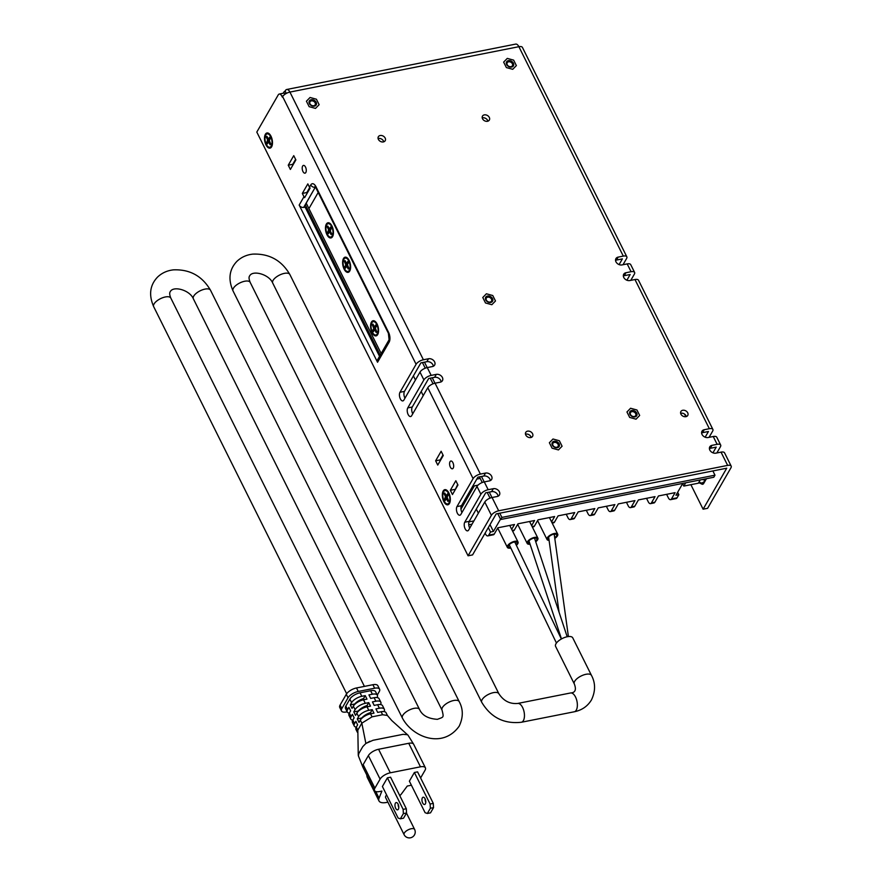 <?xml version="1.0" encoding="UTF-8"?>
<svg xmlns="http://www.w3.org/2000/svg" width="882" height="882" viewBox="0 0 882 882"><rect width="100%" height="100%" fill="white"/><g stroke="black" fill="none" stroke-linecap="round" stroke-linejoin="round"><path stroke-width="1.32" d="M316.164 102.279A3.958 3.01 -150.1 0 1 316.208 104.925A3.958 3.01 -150.1 0 1 312.834 106.138A3.958 3.01 -150.1 0 1 309.395 103.624A3.958 3.01 -150.1 0 1 309.35 100.978A3.958 3.01 -150.1 0 1 312.735 99.754A3.958 3.01 -150.1 0 1 316.164 102.279M686.295 416.58A3.958 3.01 29.9 0 0 686.009 415.764A3.958 3.01 29.9 0 0 680.639 413.327M687.706 412.809A3.958 3.01 -150.1 0 1 687.751 415.455A3.958 3.01 -150.1 0 1 684.366 416.668A3.958 3.01 -150.1 0 1 680.937 414.154A3.958 3.01 -150.1 0 1 680.893 411.508A3.958 3.01 -150.1 0 1 684.267 410.284A3.958 3.01 -150.1 0 1 687.706 412.809M559.111 443.8A3.958 3.01 -150.1 0 1 559.155 446.446A3.958 3.01 -150.1 0 1 555.77 447.67A3.958 3.01 -150.1 0 1 552.341 445.145A3.958 3.01 -150.1 0 1 552.297 442.499A3.958 3.01 -150.1 0 1 555.671 441.276A3.958 3.01 -150.1 0 1 559.111 443.8M492.52 298.579A3.958 3.01 -150.1 0 1 492.553 301.225A3.958 3.01 -150.1 0 1 489.179 302.438A3.958 3.01 -150.1 0 1 485.739 299.913A3.958 3.01 -150.1 0 1 485.706 297.267A3.958 3.01 -150.1 0 1 489.08 296.054A3.958 3.01 -150.1 0 1 492.52 298.579M513.39 63.184A3.958 3.01 -150.1 0 1 513.434 65.83A3.958 3.01 -150.1 0 1 510.05 67.054A3.958 3.01 -150.1 0 1 506.621 64.529A3.958 3.01 -150.1 0 1 506.577 61.883A3.958 3.01 -150.1 0 1 509.95 60.66A3.958 3.01 -150.1 0 1 513.39 63.184M487.889 121.187A3.958 3.01 29.9 0 0 487.592 120.36A3.958 3.01 29.9 0 0 482.233 117.923M489.301 117.405A3.958 3.01 -150.1 0 1 489.345 120.051A3.958 3.01 -150.1 0 1 485.96 121.275A3.958 3.01 -150.1 0 1 482.52 118.75A3.958 3.01 -150.1 0 1 482.487 116.104A3.958 3.01 -150.1 0 1 485.861 114.892A3.958 3.01 -150.1 0 1 489.301 117.405M531.151 437.461A3.958 3.01 29.9 0 0 530.854 436.634A3.958 3.01 29.9 0 0 525.496 434.209M532.552 433.69A3.958 3.01 -150.1 0 1 532.596 436.336A3.958 3.01 -150.1 0 1 529.222 437.549A3.958 3.01 -150.1 0 1 525.782 435.024A3.958 3.01 -150.1 0 1 525.738 432.378A3.958 3.01 -150.1 0 1 529.123 431.166A3.958 3.01 -150.1 0 1 532.552 433.69M383.747 141.826A3.958 3.01 29.9 0 0 383.461 140.999A3.958 3.01 29.9 0 0 378.091 138.573M385.158 138.055A3.958 3.01 -150.1 0 1 385.202 140.701A3.958 3.01 -150.1 0 1 381.818 141.914A3.958 3.01 -150.1 0 1 378.389 139.389A3.958 3.01 -150.1 0 1 378.345 136.743A3.958 3.01 -150.1 0 1 381.719 135.53A3.958 3.01 -150.1 0 1 385.158 138.055M636.694 413.041A3.958 3.01 -150.1 0 1 636.738 415.687A3.958 3.01 -150.1 0 1 633.364 416.91A3.958 3.01 -150.1 0 1 629.924 414.386A3.958 3.01 -150.1 0 1 629.88 411.74A3.958 3.01 -150.1 0 1 633.254 410.516A3.958 3.01 -150.1 0 1 636.694 413.041M721.035 452.135L727.65 465.398A6.185 2.635 -26.5 0 1 731.178 466.115L724.563 452.852A6.185 2.635 153.5 0 0 721.035 452.135L715.897 453.15A4.818 3.671 -150.1 0 1 710.771 451.386A4.818 3.671 -150.1 0 1 709.778 446.843A4.818 3.671 -150.1 0 1 712.006 445.344L717.132 444.33A6.185 2.635 -26.5 0 1 720.671 445.035L716.779 437.229A6.185 2.635 153.5 0 0 713.24 436.513L708.114 437.527A4.818 3.671 -150.1 0 1 702.987 435.763A4.818 3.671 -150.1 0 1 701.984 431.221A4.818 3.671 -150.1 0 1 704.222 429.721L709.348 428.707A6.185 2.635 -26.5 0 1 712.888 429.424L638.502 280.233A6.185 2.635 153.5 0 0 634.974 279.528L629.836 280.542A4.818 3.671 -150.1 0 1 624.71 278.767A4.818 3.671 -150.1 0 1 623.717 274.225A4.818 3.671 -150.1 0 1 625.944 272.736L631.082 271.711A6.185 2.635 -26.5 0 1 634.61 272.428A6.185 2.635 -26.5 0 1 634.367 274.137L630.784 280.355M626.882 280.211L630.167 274.511L624.247 275.68A4.818 3.671 29.9 0 0 623.342 275.978M634.61 272.428L630.718 264.622A6.185 2.635 153.5 0 0 627.179 263.905L622.053 264.92A4.818 3.671 -150.1 0 1 616.926 263.156A4.818 3.671 -150.1 0 1 615.923 258.613A4.818 3.671 -150.1 0 1 618.161 257.114L623.287 256.1A6.185 2.635 -26.5 0 1 626.826 256.805A6.185 2.635 -26.5 0 1 626.584 258.525L623.001 264.732M619.098 264.6L622.383 258.889L616.463 260.069A4.818 3.671 29.9 0 0 615.559 260.366M705.159 437.207L708.444 431.496L702.513 432.676A4.818 3.671 29.9 0 0 701.609 432.974M428.52 358.753A4.818 3.671 -150.1 0 1 433.646 360.517A4.818 3.671 -150.1 0 1 434.65 365.06A4.818 3.671 -150.1 0 1 432.412 366.559L427.285 367.585A6.185 2.635 153.5 0 0 419.986 372.105L403.868 400.086A4.818 2.359 78.8 0 1 402.853 400.913A4.818 2.359 78.8 0 1 399.921 397.826A4.818 2.359 78.8 0 1 399.976 392.281L416.095 364.288A6.185 2.635 -26.5 0 1 423.393 359.768L428.52 358.753L426.822 361.708L420.89 362.877L404.474 391.387A4.818 2.359 -101.2 0 0 404.959 398.201M433.316 366.262A4.818 3.671 29.9 0 0 426.822 361.708M485.519 473.072A4.818 3.671 -150.1 0 1 490.646 474.847A4.818 3.671 -150.1 0 1 491.649 479.389A4.818 3.671 -150.1 0 1 489.411 480.888L484.284 481.903A6.185 2.635 153.5 0 0 476.986 486.423L460.867 514.415A4.818 2.359 78.8 0 1 459.853 515.231A4.818 2.359 78.8 0 1 456.92 512.144A4.818 2.359 78.8 0 1 456.975 506.599L473.094 478.617A6.185 2.635 -26.5 0 1 480.392 474.086L485.519 473.072L483.821 476.026L477.89 477.195L461.462 505.706A4.818 2.359 -101.2 0 0 461.959 512.519M490.315 480.591A4.818 3.671 29.9 0 0 483.821 476.026M493.303 488.694A4.818 3.671 -150.1 0 1 498.429 490.458A4.818 3.671 -150.1 0 1 499.433 495A4.818 3.671 -150.1 0 1 497.194 496.5L492.068 497.514A6.185 2.635 153.5 0 0 484.78 502.045L468.651 530.027A4.818 2.359 78.8 0 1 467.647 530.854A4.818 2.359 78.8 0 1 464.704 527.756A4.818 2.359 78.8 0 1 464.759 522.221L480.888 494.229A6.185 2.635 -26.5 0 1 488.176 489.708L493.303 488.694L491.605 491.649L485.684 492.817L469.257 521.328A4.818 2.359 -101.2 0 0 469.742 528.142M498.098 496.202A4.818 3.671 29.9 0 0 491.605 491.649M436.303 374.376A4.818 3.671 -150.1 0 1 441.441 376.14A4.818 3.671 -150.1 0 1 442.433 380.682A4.818 3.671 -150.1 0 1 440.206 382.182L435.069 383.196A6.185 2.635 153.5 0 0 427.781 387.716L411.651 415.709A4.818 2.359 78.8 0 1 410.648 416.536A4.818 2.359 78.8 0 1 407.705 413.438A4.818 2.359 78.8 0 1 407.76 407.903L423.889 379.91A6.185 2.635 -26.5 0 1 431.177 375.39L436.303 374.376L434.606 377.32L428.685 378.499L412.258 407.01A4.818 2.359 -101.2 0 0 412.743 413.812M441.11 381.884A4.818 3.671 29.9 0 0 434.606 377.32M712.943 452.83L716.228 447.119L710.308 448.299A4.818 3.671 29.9 0 0 709.404 448.585M484.78 502.045L491.395 515.308A6.185 2.635 -26.5 0 1 498.683 510.788L492.068 497.514M727.65 465.398L498.683 510.788M626.826 256.805L522.42 47.407A6.185 2.635 153.5 0 0 518.881 46.691A6.185 3.021 -101.2 0 0 515.683 44.1L286.716 89.49A6.185 3.021 78.8 0 1 289.924 92.081A6.185 2.635 153.5 0 0 282.626 96.601L282.328 97.119L281.832 96.116L283.166 95.851M731.178 466.115A6.185 2.635 -26.5 0 1 730.935 467.824L707.607 508.319L703.108 509.201L690.882 484.681M720.671 445.035A6.185 2.635 -26.5 0 1 720.429 446.744L716.846 452.962M349.735 271.028A7.729 3.782 78.8 0 1 349.735 271.039A7.729 3.782 78.8 0 1 344.112 269.109A7.729 3.782 78.8 0 1 343.495 258.514A7.729 3.782 78.8 0 1 347.111 257.798A7.729 3.782 78.8 0 1 350.319 264.038A7.729 3.782 78.8 0 1 349.735 271.028M377.694 334.576A7.729 3.782 78.8 0 1 377.683 334.587A7.729 3.782 78.8 0 1 372.072 332.657A7.729 3.782 78.8 0 1 371.454 322.062A7.729 3.782 78.8 0 1 375.059 321.346A7.729 3.782 78.8 0 1 378.279 327.586A7.729 3.782 78.8 0 1 377.694 334.576M332.58 236.619L332.58 236.619A7.729 3.782 78.8 0 1 326.957 234.7A7.729 3.782 78.8 0 1 326.34 224.105A7.729 3.782 78.8 0 1 329.956 223.378A7.729 3.782 78.8 0 1 333.164 229.618A7.729 3.782 78.8 0 1 332.58 236.619M449.456 503.501A7.729 3.782 78.8 0 1 449.445 503.501A7.729 3.782 78.8 0 1 443.833 501.571A7.729 3.782 78.8 0 1 443.216 490.976A7.729 3.782 78.8 0 1 446.821 490.26A7.729 3.782 78.8 0 1 450.041 496.5A7.729 3.782 78.8 0 1 449.456 503.501M271.612 146.809A7.729 3.782 78.8 0 1 271.612 146.82A7.729 3.782 78.8 0 1 265.989 144.891A7.729 3.782 78.8 0 1 265.372 134.296A7.729 3.782 78.8 0 1 268.988 133.579A7.729 3.782 78.8 0 1 272.196 139.819A7.729 3.782 78.8 0 1 271.612 146.809M435.631 460.812L441.132 451.264L443.26 455.52L437.759 465.068L435.631 460.812L440.129 459.919L440.405 460.47M442.985 454.969L440.129 459.919M302.328 193.434L307.829 183.886L309.472 187.182A3.583 2.734 29.9 0 0 310.122 188.109L304.61 197.656A3.583 2.734 -150.1 0 1 303.97 196.741L302.328 193.434L306.826 192.541L307.168 193.235M310.023 188.009L307.09 193.092M309.692 187.568L306.826 192.541M455.84 480.745L457.956 485.001L452.455 494.548L450.338 490.293L455.84 480.745M457.681 484.45L455.101 489.951M450.338 490.293L454.825 489.4M288.249 165.199L293.75 155.651L295.878 159.907L290.376 169.454L288.249 165.199L292.747 164.317L293.022 164.857M295.602 159.355L292.747 164.317M491.395 515.308L468.066 555.792L256.805 132.079L278.238 94.892A4.95 2.414 78.8 0 1 279.274 94.043A4.95 2.414 78.8 0 1 281.832 96.116M377.54 362.259L389.127 342.161A3.583 2.734 -150.1 0 1 389.083 339.757L377.507 359.867A3.583 2.734 -150.1 0 0 377.54 362.259L299.174 205.076A3.583 2.734 -150.1 0 0 303.684 207.369L303.794 207.347A3.583 2.734 29.9 0 1 305.26 207.369L379.536 356.339M302.956 171.505A3.958 1.929 78.8 0 1 303.474 165.408A3.958 1.929 78.8 0 1 306.131 168.914A3.958 1.929 78.8 0 1 305.007 173.17A3.958 1.929 78.8 0 1 302.956 171.505M450.349 467.118A3.958 1.929 78.8 0 1 450.856 461.021A3.958 1.929 78.8 0 1 453.524 464.516A3.958 1.929 78.8 0 1 452.389 468.783A3.958 1.929 78.8 0 1 450.349 467.118M703.108 509.201L726.735 468.199L496.191 513.897L472.565 554.91L468.066 555.792M285.459 93.922A4.95 2.414 -101.2 0 0 283.761 93.15L279.274 94.043M712.888 429.424A6.185 2.635 -26.5 0 1 712.645 431.133L709.062 437.34M706.118 479.246L703.704 483.435A4.818 2.359 78.8 0 1 702.689 484.262A4.818 2.359 78.8 0 1 701.157 483.634M704.52 480.988A4.818 2.359 -101.2 0 0 704.795 481.55M283.199 93.26L283.772 92.268A2.47 1.058 153.5 0 1 285.129 91.066L285.426 90.548A6.185 3.021 78.8 0 1 286.716 89.49M519.443 46.603A4.95 2.414 -101.2 0 0 518.814 46.559M285.129 91.066L286.297 93.426M306.418 101.21L310.056 97.483L316.418 99.225L319.141 104.693L315.502 108.409L309.141 106.667L306.418 101.21M314.257 105.906A3.649 2.778 -150.1 0 1 309.659 103.569A3.649 2.778 -150.1 0 1 311.302 99.997A3.649 2.778 -150.1 0 1 315.91 102.334A3.649 2.778 -150.1 0 1 314.257 105.906M311.357 100.89A2.988 2.282 29.9 0 0 309.979 101.827A2.988 2.282 29.9 0 0 310.596 104.638A2.988 2.282 29.9 0 0 313.772 105.741A2.988 2.282 29.9 0 0 315.161 104.815A2.988 2.282 29.9 0 0 314.543 101.992A2.988 2.282 29.9 0 0 311.357 100.89M503.644 62.115L507.282 58.388L513.644 60.13L516.367 65.599L512.729 69.314L506.367 67.572L503.644 62.115M511.472 66.812A3.649 2.778 -150.1 0 1 506.874 64.474A3.649 2.778 -150.1 0 1 508.528 60.902A3.649 2.778 -150.1 0 1 513.126 63.239A3.649 2.778 -150.1 0 1 511.472 66.812M508.583 61.806A2.988 2.282 29.9 0 0 507.194 62.732A2.988 2.282 29.9 0 0 507.812 65.555A2.988 2.282 29.9 0 0 510.998 66.646A2.988 2.282 29.9 0 0 512.387 65.72A2.988 2.282 29.9 0 0 511.769 62.898A2.988 2.282 29.9 0 0 508.583 61.806M482.774 297.51L486.401 293.783L492.762 295.525L495.486 300.983L491.847 304.709L485.497 302.967L482.774 297.51M490.601 302.206A3.649 2.778 -150.1 0 1 486.004 299.869A3.649 2.778 -150.1 0 1 487.658 296.286A3.649 2.778 -150.1 0 1 492.255 298.623A3.649 2.778 -150.1 0 1 490.601 302.206M487.713 297.19A2.988 2.282 29.9 0 0 486.324 298.127A2.988 2.282 29.9 0 0 486.941 300.938A2.988 2.282 29.9 0 0 490.127 302.041A2.988 2.282 29.9 0 0 491.506 301.115A2.988 2.282 29.9 0 0 490.888 298.292A2.988 2.282 29.9 0 0 487.713 297.19M549.365 442.731L553.003 439.004L559.364 440.746L562.088 446.215L558.449 449.93L552.088 448.188L549.365 442.731M557.192 447.428A3.649 2.778 -150.1 0 1 552.595 445.09A3.649 2.778 -150.1 0 1 554.249 441.518A3.649 2.778 -150.1 0 1 558.846 443.855A3.649 2.778 -150.1 0 1 557.192 447.428M554.304 442.422A2.988 2.282 29.9 0 0 552.915 443.348A2.988 2.282 29.9 0 0 553.532 446.171A2.988 2.282 29.9 0 0 556.718 447.262A2.988 2.282 29.9 0 0 558.097 446.336A2.988 2.282 29.9 0 0 557.479 443.514A2.988 2.282 29.9 0 0 554.304 442.422M626.948 411.971L630.586 408.256L636.947 409.998L639.671 415.455L636.032 419.182L629.671 417.44L626.948 411.971M634.786 416.668A3.649 2.778 -150.1 0 1 630.189 414.331A3.649 2.778 -150.1 0 1 631.832 410.758A3.649 2.778 -150.1 0 1 636.429 413.096A3.649 2.778 -150.1 0 1 634.786 416.668M631.887 411.662A2.988 2.282 29.9 0 0 630.498 412.589A2.988 2.282 29.9 0 0 631.126 415.411A2.988 2.282 29.9 0 0 634.301 416.502A2.988 2.282 29.9 0 0 635.69 415.576A2.988 2.282 29.9 0 0 635.073 412.765A2.988 2.282 29.9 0 0 631.887 411.662M381.167 353.506L306.208 203.158M305.271 204.778L380.23 355.126M413.393 375.897L415.444 379.999L413.404 375.886M421.188 391.509L423.228 395.621L421.188 391.509M476.82 479.069L480.205 478.397L476.82 479.069M714.982 475.178L713.781 477.261L500.689 519.498L501.891 517.414L714.982 475.178L712.877 470.944M685.832 416.701L684.52 414.077M501.891 517.414L499.785 513.181M491.98 497.536L489.278 492.112M484.196 481.914L481.484 476.489M434.98 383.218L432.279 377.783M427.197 367.596L424.485 362.171M500.689 519.498L497.746 513.589M490.039 498.132L487.239 492.509M482.245 482.509L479.444 476.886M433.04 383.802L430.24 378.191M425.245 368.191L422.445 362.568M706.702 478.661A4.145 3.153 -150.1 0 1 702.447 479.51M685.689 482.829L683.815 486.081L698.357 483.204L700.22 479.951M683.815 486.081L682.613 483.678M487.812 535.892L493.369 534.79A4.333 2.117 -101.2 0 0 494.273 534.051L488.716 535.154A4.333 2.117 78.8 0 1 487.812 535.892A4.333 2.117 78.8 0 1 485.563 534.073L485.1 533.136M494.273 534.051L497.878 527.789L514.493 524.492L511.692 529.343M476.302 509.09L478.353 513.192M552.198 523.125L553.598 522.85A4.333 2.117 -101.2 0 0 554.502 522.111L558.108 515.849L574.722 512.552L571.117 518.814A4.333 2.117 78.8 0 1 570.202 519.553L573.675 518.87A4.333 2.117 -101.2 0 0 574.579 518.131L578.184 511.869L594.799 508.572L591.194 514.834A4.333 2.117 78.8 0 1 590.279 515.573L593.751 514.89A4.333 2.117 -101.2 0 0 594.655 514.151L598.261 507.889L614.875 504.592L611.27 510.854A4.333 2.117 78.8 0 1 610.355 511.604L613.828 510.91A4.333 2.117 -101.2 0 0 614.732 510.171L618.337 503.909L634.952 500.612L631.347 506.874A4.333 2.117 78.8 0 1 630.432 507.624L633.904 506.93A4.333 2.117 -101.2 0 0 634.808 506.191L638.414 499.929L655.028 496.632L651.423 502.894A4.333 2.117 78.8 0 1 650.508 503.644L653.981 502.949A4.333 2.117 -101.2 0 0 654.885 502.211L658.49 495.949L675.105 492.652L671.5 498.914A4.333 2.117 78.8 0 1 670.585 499.664A4.333 2.117 78.8 0 1 668.347 497.845L666.605 494.339M650.508 503.644A4.333 2.117 78.8 0 1 648.27 501.825L646.528 498.319M630.432 507.624A4.333 2.117 78.8 0 1 628.193 505.805L626.452 502.299M610.355 511.604A4.333 2.117 78.8 0 1 608.117 509.785L606.375 506.279M590.279 515.573A4.333 2.117 78.8 0 1 588.04 513.765L586.298 510.259M570.202 519.553A4.333 2.117 78.8 0 1 567.964 517.745L566.222 514.239M512.519 530.997L513.445 530.81A4.333 2.117 -101.2 0 0 514.349 530.071L517.955 523.809L534.569 520.512L531.637 525.606M532.364 527.061L533.522 526.83A4.333 2.117 -101.2 0 0 534.426 526.091L538.031 519.829L554.646 516.532L551.57 521.868M682.778 483.402L675.943 495.265L678.853 494.692L677.045 497.823L671.5 498.914M500.513 519.145L493.424 531.449L490.513 532.022L488.297 527.579M488.716 535.154L490.513 532.022M670.585 499.664L676.141 498.562A4.333 2.117 -101.2 0 0 677.045 497.823M677.652 492.299L678.853 494.692M490.017 524.614L493.424 531.449M460.955 509.101L474.34 485.883L478 485.155L474.34 485.883L460.966 509.112M373.593 325.414L372.38 325.017L373.803 328.468L372.722 330.331L375.445 329.085M372.38 325.017A4.785 2.337 -101.2 0 1 372.921 324.058L374.563 326.99L375.732 324.962A4.785 2.337 -101.2 0 1 376.416 326.307L375.335 328.17L376.757 331.621A4.785 2.337 -101.2 0 1 376.217 332.58L374.574 329.648L373.406 331.676A4.785 2.337 -101.2 0 1 372.722 330.331M371.796 322.856A6.802 3.33 78.8 0 1 373.251 321.654A6.802 3.33 78.8 0 1 377.386 325.976A6.802 3.33 78.8 0 1 377.342 333.782A6.802 3.33 78.8 0 1 375.897 334.995A6.802 3.33 78.8 0 1 371.763 330.662A6.802 3.33 78.8 0 1 371.796 322.856M269.374 141.318L266.651 142.564A4.785 2.337 -101.2 0 0 267.334 143.909L268.503 141.881L270.146 144.813A4.785 2.337 -101.2 0 0 270.686 143.865L269.264 140.403L270.344 138.54A4.785 2.337 -101.2 0 0 269.66 137.195L268.613 139.124L270.168 138.838M267.522 137.647L266.309 137.25L267.676 139.896L269.815 139.455M266.309 137.25A4.785 2.337 -101.2 0 1 266.849 136.291L268.613 139.124M266.651 142.564L267.676 139.896M271.27 146.026A6.802 3.33 78.8 0 1 269.815 147.228A6.802 3.33 78.8 0 1 265.691 142.895A6.802 3.33 78.8 0 1 265.725 135.089A6.802 3.33 78.8 0 1 267.18 133.888A6.802 3.33 78.8 0 1 271.303 138.209A6.802 3.33 78.8 0 1 271.27 146.026M447.207 497.999L444.484 499.256A4.785 2.337 -101.2 0 0 445.167 500.601L446.336 498.573L447.979 501.494A4.785 2.337 -101.2 0 0 448.519 500.546L447.097 497.095L448.177 495.221A4.785 2.337 -101.2 0 0 447.494 493.876L446.446 495.805L448.001 495.519M445.355 494.339L444.153 493.931L445.509 496.577L447.648 496.136M444.153 493.931A4.785 2.337 -101.2 0 1 444.682 492.983L446.446 495.805M444.484 499.256L445.509 496.577M449.103 502.707A6.802 3.33 78.8 0 1 447.659 503.909A6.802 3.33 78.8 0 1 443.525 499.576A6.802 3.33 78.8 0 1 443.558 491.77A6.802 3.33 78.8 0 1 445.013 490.568A6.802 3.33 78.8 0 1 449.147 494.901A6.802 3.33 78.8 0 1 449.103 502.707M345.645 261.866L344.432 261.469L345.854 264.92L344.774 266.783L347.497 265.537M344.432 261.469A4.785 2.337 -101.2 0 1 344.972 260.51L346.604 263.442L347.784 261.414A4.785 2.337 -101.2 0 1 348.467 262.759L347.387 264.622L348.809 268.084A4.785 2.337 -101.2 0 1 348.269 269.032L346.626 266.099L345.457 268.128A4.785 2.337 -101.2 0 1 344.774 266.783M343.848 259.308A6.802 3.33 78.8 0 1 345.292 258.106A6.802 3.33 78.8 0 1 349.426 262.428A6.802 3.33 78.8 0 1 349.393 270.245A6.802 3.33 78.8 0 1 347.938 271.447A6.802 3.33 78.8 0 1 343.804 267.114A6.802 3.33 78.8 0 1 343.848 259.308M328.49 227.457L327.277 227.049L328.644 229.706L327.619 232.374L330.331 231.117M327.277 227.049A4.785 2.337 -101.2 0 1 327.806 226.101L329.449 229.033L330.618 227.005A4.785 2.337 -101.2 0 1 331.301 228.35L330.276 231.018L331.643 233.664A4.785 2.337 -101.2 0 1 331.114 234.623L329.471 231.69L328.302 233.719A4.785 2.337 -101.2 0 1 327.619 232.374M326.693 224.888A6.802 3.33 78.8 0 1 328.137 223.686A6.802 3.33 78.8 0 1 332.271 228.019A6.802 3.33 78.8 0 1 332.227 235.825A6.802 3.33 78.8 0 1 330.783 237.026A6.802 3.33 78.8 0 1 326.649 232.705A6.802 3.33 78.8 0 1 326.693 224.888M398.146 804.241A3.704 1.808 -101.2 0 0 398.796 807.526M398.377 809.202A3.704 1.808 78.8 0 1 397.606 809.841A3.704 1.808 78.8 0 1 395.103 806.556A3.704 1.808 78.8 0 1 396.161 802.565A3.704 1.808 78.8 0 1 398.421 804.946A3.704 1.808 78.8 0 1 398.377 809.202M400.373 818.816L398.124 818.055L382.402 786.512L387.407 777.836L403.129 809.367L403.372 813.612L406.547 812.984L403.548 818.187L400.373 818.816L403.372 813.612M387.407 777.836L390.583 777.207L406.304 808.739L403.129 809.367M406.547 812.984L406.304 808.739M354.862 704.277L354.729 704.012A9.889 4.212 -26.5 0 1 363.56 698.533L364.145 699.691M358.357 711.289L358.224 711.024A9.889 4.212 -26.5 0 1 367.055 705.545L367.64 706.702M361.852 718.29L361.719 718.036A9.889 4.212 -26.5 0 1 370.55 712.557L371.124 713.714M387.485 715.589L386.062 712.733A8.655 3.682 153.5 0 0 381.123 711.73L377.683 712.413L375.93 708.908L379.37 708.224A8.655 3.682 -26.5 0 1 384.32 709.227A8.655 3.682 -26.5 0 1 384.012 711.565M356.306 727.154A8.655 3.682 -26.5 0 1 354.244 725.996A8.655 3.682 -26.5 0 1 354.586 723.604L355.887 721.344L357.629 724.85L356.328 727.099A8.655 3.682 153.5 0 0 355.986 729.502L357.353 732.225M370.55 712.557L372.226 709.646L373.979 713.152L370.539 713.825A8.655 3.682 153.5 0 0 360.33 720.153L359.029 722.413L357.287 718.907L361.719 718.036M357.287 718.907L358.588 716.658A8.655 3.682 -26.5 0 1 368.786 710.319L372.226 709.646M384.32 709.227L382.567 705.721A8.655 3.682 153.5 0 0 377.628 704.718L374.188 705.402L372.436 701.896L375.875 701.223A8.655 3.682 -26.5 0 1 380.826 702.215A8.655 3.682 -26.5 0 1 380.517 704.564M352.811 720.142A8.655 3.682 -26.5 0 1 350.749 718.984A8.655 3.682 -26.5 0 1 351.091 716.592L352.392 714.332L354.134 717.838L352.833 720.098A8.655 3.682 153.5 0 0 352.491 722.49L354.244 725.996M367.055 705.545L368.731 702.634L370.484 706.14L367.044 706.824A8.655 3.682 153.5 0 0 356.835 713.152L355.534 715.412L353.792 711.906L358.224 711.024M353.792 711.906L355.093 709.646A8.655 3.682 -26.5 0 1 365.302 703.318L368.731 702.634M380.826 702.215L379.073 698.709A8.655 3.682 153.5 0 0 374.133 697.717L370.694 698.401L368.941 694.895L372.38 694.211A8.655 3.682 -26.5 0 1 377.331 695.214A8.655 3.682 -26.5 0 1 377.022 697.552M349.316 713.141A8.655 3.682 -26.5 0 1 347.254 711.972A8.655 3.682 -26.5 0 1 347.596 709.58L348.897 707.32L350.639 710.826L349.338 713.086A8.655 3.682 153.5 0 0 349.007 715.478L350.749 718.984M363.56 698.533L365.236 695.622L366.989 699.128L363.549 699.812A8.655 3.682 153.5 0 0 353.34 706.14L352.039 708.4L350.297 704.894L354.729 704.012M350.297 704.894L351.598 702.634A8.655 3.682 -26.5 0 1 361.807 696.306L365.236 695.622M358.268 755.246L357.827 730.109L361.818 723.174L372.039 716.834L382.612 714.74L387.385 715.456L391.751 720.528L408.002 735.191M377.331 695.214L375.578 691.708A8.655 3.682 153.5 0 0 370.638 690.705L360.054 692.8A8.655 3.682 153.5 0 0 349.845 699.128L345.843 706.074A8.655 3.682 153.5 0 0 345.512 708.466L347.254 711.972M358.588 753.923L362.778 746.624L365.876 743.46L361.829 723.163L360.33 720.153M347.177 711.818L346.439 711.961A8.655 3.682 -26.5 0 1 341.499 710.958A8.655 3.682 -26.5 0 1 341.841 708.566L348.037 697.794A8.655 3.682 -26.5 0 1 358.246 691.466L374.652 688.214A8.655 3.682 -26.5 0 1 379.591 689.217A8.655 3.682 -26.5 0 1 379.249 691.609L377.264 695.071M379.591 689.217L377.849 685.711A8.655 3.682 153.5 0 0 372.899 684.719L356.504 687.96A8.655 3.682 153.5 0 0 346.295 694.299L340.088 705.06A8.655 3.682 153.5 0 0 339.746 707.452L341.499 710.958M407.627 734.761L403.14 734.32L372.987 740.296L365.876 743.46L369.889 741.255M407.352 734.574L407.958 735.125M420.604 777.957L425.069 770.218A8.655 3.682 153.5 0 0 425.4 767.825L413.669 744.287A8.655 3.682 153.5 0 0 413.603 744.165A8.655 3.682 153.5 0 0 408.73 743.294L378.576 749.27A8.655 3.682 153.5 0 0 368.367 755.598L363.163 764.628A8.655 3.682 153.5 0 0 362.778 766.899L358.379 755.841L358.776 753.57M367.055 775.51A13.296 5.656 153.5 0 0 367.022 776.645A13.296 5.656 153.5 0 0 367.254 777.384L378.984 800.911A13.296 5.656 153.5 0 0 387.882 802.146M362.778 766.899A8.655 3.682 153.5 0 0 362.822 767.02L374.552 790.548A8.655 3.682 153.5 0 0 379.503 791.551L381.884 791.077L379.051 798.155A13.296 5.656 153.5 0 0 378.984 800.911M425.4 767.825A8.655 3.682 153.5 0 0 420.46 766.822L390.307 772.797A8.655 3.682 153.5 0 0 380.098 779.126L374.894 788.155A8.655 3.682 153.5 0 0 374.552 790.548M399.8 795.696A13.296 5.656 153.5 0 0 401.63 793.679L407.275 786.038L409.656 785.575A8.655 3.682 153.5 0 0 411.354 785.123M386.625 794.98A5.876 2.503 153.5 0 0 385.621 797.604L404.088 834.648A5.876 2.503 -26.5 0 1 408.234 829.797A5.876 2.503 -26.5 0 1 414.606 829.411A5.876 5.876 0 0 1 409.171 837.9A5.876 5.876 0 0 1 404.088 834.648M425.124 798.894A3.704 1.808 -101.2 0 0 425.774 802.179M425.367 803.855A3.704 1.808 78.8 0 1 424.584 804.494A3.704 1.808 78.8 0 1 422.081 801.209A3.704 1.808 78.8 0 1 423.139 797.218A3.704 1.808 78.8 0 1 425.4 799.599A3.704 1.808 78.8 0 1 425.367 803.855M427.351 813.469L425.102 812.708L409.38 781.165L414.386 772.489L430.107 804.02L430.361 808.265L433.525 807.636L430.526 812.84L427.351 813.469L430.361 808.265M414.386 772.489L417.561 771.86L433.283 803.392L430.107 804.02M433.525 807.636L433.283 803.392M591.469 675.392L572.749 637.851A9.581 4.079 153.5 0 0 562.352 638.469A9.581 4.079 153.5 0 0 555.594 646.396L574.314 683.947C576.53 689.735 575.273 692.745 570.544 692.976A9.581 4.686 -101.2 0 1 576.387 699.117A9.581 4.686 -101.2 0 1 576.277 710.131A9.581 4.686 -101.2 0 1 574.27 711.774C581.855 710.231 587.577 706.284 591.436 699.955C595.582 691.223 595.582 683.043 591.469 675.392A9.581 4.079 153.5 0 0 581.073 676.02A9.581 4.079 153.5 0 0 574.314 683.947M516.367 545.319A5.965 2.536 -26.5 0 0 518.032 542.044A5.965 2.536 -26.5 0 0 514.625 541.35A5.965 2.536 153.5 0 0 509.135 543.985A5.965 2.536 153.5 0 0 507.348 547.369A5.965 2.536 153.5 0 0 510.755 548.053A5.965 2.536 -26.5 0 0 510.832 548.042M510.557 547.479A4.796 2.04 153.5 0 1 508.407 546.84A4.796 2.04 153.5 0 1 509.84 544.128A4.796 2.04 153.5 0 1 514.239 542.011A4.796 2.04 -26.5 0 1 516.973 542.562A4.796 2.04 -26.5 0 1 516.102 544.767M508.705 545.33A4.796 2.04 153.5 0 0 509.509 545.308M515.584 541.901A4.796 2.04 -26.5 0 1 515.044 542.562M535.727 541.78A5.965 2.536 -26.5 0 0 537.866 538.108A5.965 2.536 -26.5 0 0 534.459 537.425A5.965 2.536 153.5 0 0 528.98 540.049A5.965 2.536 153.5 0 0 527.193 543.433A5.965 2.536 153.5 0 0 530.082 544.205M529.873 543.588A4.796 2.04 153.5 0 1 528.241 542.904A4.796 2.04 153.5 0 1 529.674 540.192A4.796 2.04 153.5 0 1 534.084 538.075A4.796 2.04 -26.5 0 1 536.818 538.637A4.796 2.04 -26.5 0 1 535.539 541.217M528.55 541.394A4.796 2.04 153.5 0 0 529.145 541.394M535.429 537.965A4.796 2.04 -26.5 0 1 534.735 538.781M554.789 538.384A5.965 2.536 -26.5 0 0 557.711 534.172A5.965 2.536 -26.5 0 0 554.293 533.489A5.965 2.536 153.5 0 0 548.813 536.124A5.965 2.536 153.5 0 0 547.027 539.497A5.965 2.536 153.5 0 0 549.089 540.335M548.979 539.575A4.796 2.04 153.5 0 1 548.075 538.979A4.796 2.04 153.5 0 1 549.508 536.256A4.796 2.04 153.5 0 1 553.918 534.15A4.796 2.04 -26.5 0 1 556.652 534.701A4.796 2.04 -26.5 0 1 554.701 537.811M555.263 534.029A4.796 2.04 -26.5 0 1 554.326 535.076M625.944 272.736L624.247 275.68M618.161 257.114L616.463 260.069M704.222 429.721L702.513 432.676M712.006 445.344L710.308 448.299M419.986 372.105L423.889 379.91M431.177 375.39L427.285 367.585M476.986 486.423L480.888 494.229M488.176 489.708L484.284 481.903M480.392 474.086L435.069 383.196M427.781 387.716L473.094 478.617M627.179 263.905L631.082 271.711M423.393 359.768L289.924 92.081L518.881 46.691L623.287 256.1M713.24 436.513L717.132 444.33M634.974 279.528L709.348 428.707M407.76 407.903L412.258 407.01M464.759 522.221L469.257 521.328M456.975 506.599L461.462 505.706M399.976 392.281L404.474 391.387M282.626 96.601L416.095 364.288M389.127 342.161A7.166 3.506 -101.2 0 0 388.554 332.327L315.965 186.741A7.166 3.506 -101.2 0 0 310.751 184.966L309.472 187.182M303.97 196.741L299.174 205.076M283.772 92.268L284.213 93.15M303.684 207.369L315.271 187.26A3.583 1.753 78.8 0 1 315.425 187.039M315.965 186.741A3.583 1.521 153.5 0 0 315.833 187.734L388.411 333.308A3.583 1.521 -26.5 0 1 388.554 332.327M303.794 207.347L315.271 187.26A3.583 2.734 -150.1 0 1 310.751 184.966M308.909 208.593L318.193 192.485M469.003 521.879L473.91 520.909M705.28 479.665L704.023 481.848A3.396 2.591 -150.1 0 1 699.095 481.914M514.349 530.071L512.266 530.479M534.426 526.091L532.1 526.554M554.502 522.111L551.945 522.618M574.579 518.131L571.117 518.814M594.655 514.151L591.194 514.834M614.732 510.171L611.27 510.854M634.808 506.191L631.347 506.874M654.885 502.211L651.423 502.894M373.582 331.356A4.487 2.194 78.8 0 1 372.987 330.133M376.713 331.555A4.487 2.194 78.8 0 1 376.261 332.305M375.798 325.105A4.487 2.194 78.8 0 1 376.283 325.976M372.667 325.226A4.487 2.194 78.8 0 1 373.086 324.4M374.883 329.89L375.765 329.703M374.729 329.692L375.655 329.493M374.685 326.891L376.239 326.605M373.803 328.468L375.324 328.192M373.748 327.663L375.886 327.211M269.727 137.349A4.487 2.194 78.8 0 1 270.201 138.209M266.596 137.46A4.487 2.194 78.8 0 1 267.014 136.633M267.511 143.59A4.487 2.194 78.8 0 1 266.915 142.366M270.642 143.788A4.487 2.194 78.8 0 1 270.179 144.538L270.664 143.667M267.731 140.701L269.253 140.425M268.801 142.123L269.694 141.947M268.657 141.936L269.583 141.726M447.56 494.03A4.487 2.194 78.8 0 1 448.045 494.901M444.429 494.141A4.487 2.194 78.8 0 1 444.848 493.325M445.344 500.27A4.487 2.194 78.8 0 1 444.748 499.058M448.475 500.469A4.487 2.194 78.8 0 1 448.023 501.219M445.564 497.382L447.086 497.106M446.645 498.815L447.527 498.628M446.49 498.617L447.417 498.418M345.634 267.808A4.487 2.194 78.8 0 1 345.038 266.585M348.765 268.007A4.487 2.194 78.8 0 1 348.302 268.756M347.85 261.568A4.487 2.194 78.8 0 1 348.324 262.439M344.719 261.678A4.487 2.194 78.8 0 1 345.138 260.851M346.924 266.342L347.817 266.166M346.78 266.155L347.706 265.945M346.736 263.343L348.291 263.057M345.854 264.92L347.376 264.644M345.799 264.115L347.938 263.674M328.479 233.388A4.487 2.194 78.8 0 1 327.872 232.175M331.61 233.587A4.487 2.194 78.8 0 1 331.147 234.336L331.621 233.476M330.684 227.148A4.487 2.194 78.8 0 1 331.169 228.019M327.564 227.258A4.487 2.194 78.8 0 1 327.983 226.442M329.769 231.933L330.651 231.745M329.625 231.734L330.552 231.536M329.581 228.923L331.136 228.647M328.688 230.511L330.221 230.235M328.644 229.706L330.783 229.254M379.37 708.224L377.628 704.718M382.612 714.74L381.123 711.73M354.586 723.604L352.833 720.098M357.827 730.109L356.328 727.099M375.875 701.223L374.133 697.717M372.38 694.211L370.638 690.705M361.807 696.306L360.054 692.8M365.302 703.318L363.549 699.812M368.786 710.319L367.044 706.824M372.039 716.834L370.539 713.825M351.091 716.592L349.338 713.086M358.588 716.658L356.835 713.152M355.093 709.646L353.34 706.14M351.598 702.634L349.845 699.128M347.596 709.58L345.843 706.074M374.652 688.214L372.899 684.719M358.246 691.466L356.504 687.96M348.037 697.794L346.295 694.299M341.841 708.566L340.088 705.06M374.894 788.155L363.163 764.628M379.051 798.155L375.743 791.507M420.46 766.822L408.73 743.294M390.307 772.797L378.576 749.27M380.098 779.126L368.367 755.598M574.27 711.774L521.372 722.259A9.581 4.686 -101.2 0 0 523.379 720.616A9.581 4.686 -101.2 0 0 523.478 709.613A9.581 4.686 -101.2 0 0 517.646 703.461L570.544 692.976M521.372 722.259C504.063 724.166 490.855 717.507 481.737 702.293A9.581 4.079 -26.5 0 1 482.112 699.647A9.581 4.079 -26.5 0 1 490.976 693.318A9.581 4.079 -26.5 0 1 498.881 693.748C503.578 700.892 509.829 704.123 517.646 703.461M481.737 702.293L272.703 283.034A9.581 4.079 -26.5 0 1 273.078 280.388A9.581 4.079 -26.5 0 1 281.942 274.048A9.581 4.079 -26.5 0 1 289.847 274.489L498.881 693.748M233.024 290.906L442.058 710.164A9.581 4.079 153.5 0 1 448.806 702.237A9.581 4.079 153.5 0 1 459.202 701.609L250.168 282.35A9.581 4.079 153.5 0 0 239.772 282.979A9.581 4.079 153.5 0 0 233.024 290.906C227.942 279.241 229.243 269.385 236.916 261.348C241.26 257.213 246.563 254.81 252.825 254.115C269.175 253.487 281.523 260.278 289.847 274.489M419.534 709.47L210.5 290.211A9.581 4.079 -26.5 0 0 202.584 289.781A9.581 4.079 -26.5 0 0 193.72 296.12A9.581 4.079 -26.5 0 0 193.345 298.766L402.379 718.025A9.581 4.079 -26.5 0 1 402.754 715.379A9.581 4.079 -26.5 0 1 411.618 709.04A9.581 4.079 -26.5 0 1 419.534 709.47C422.235 715.456 428.2 718.742 437.428 719.326C443.723 716.846 443.955 717.992 442.058 710.164M364.42 686.394L170.821 298.083A9.581 4.079 153.5 0 0 160.425 298.7A9.581 4.079 153.5 0 0 153.666 306.627C148.595 294.974 149.885 285.118 157.558 277.08C161.902 272.946 167.205 270.542 173.478 269.848C189.828 269.219 202.165 276.011 210.5 290.211M316.021 186.642L314.984 186.521L315.833 187.734M389.083 339.757L388.411 333.308M468.75 524.79L472.046 524.14M698.643 482.697L700.992 483.645L704.023 481.848M376.735 331.434L376.239 332.316M375.721 325.072L376.393 326.395M374.574 329.648L375.622 329.416M374.563 326.99L376.184 326.704M375.897 334.995L376.967 334.774M373.251 321.654L374.321 321.434M269.649 137.305L270.322 138.628M268.481 139.224L270.113 138.937M268.503 141.881L269.55 141.66M269.815 147.228L270.895 147.018M267.18 133.888L268.249 133.667M447.483 493.986L448.155 495.309M448.497 500.359L448.012 501.23M446.325 495.916L447.946 495.618M446.336 498.573L447.383 498.341M447.659 503.909L448.729 503.699M445.013 490.568L446.083 490.359M348.787 267.896L348.291 268.767M347.773 261.524L348.445 262.847M346.626 266.099L347.662 265.879M346.604 263.442L348.236 263.156M347.938 271.447L349.018 271.237M345.292 258.106L346.372 257.886M330.618 227.104L331.29 228.438M329.471 231.69L330.507 231.459M329.449 229.033L331.07 228.747M330.783 237.026L331.864 236.817M328.137 223.686L329.218 223.477M366.747 774.892L367.022 776.645M413.603 744.165L408.013 735.191M406.481 813.105L414.606 829.411M568.405 636.561L554.194 534.095M559.056 612.185L548.637 537.127M567.192 636.76L534.481 538.009M561.459 638.943L528.968 540.864M561.36 638.998L514.746 541.934M556.443 643.033L509.223 544.701M272.703 283.034C269.076 274.236 252.572 269.848 249.65 275.901C248.713 276.992 248.889 279.142 250.168 282.35M459.202 701.609C463.326 709.238 463.315 717.43 459.18 726.173C442.676 749.27 412.324 737.054 402.379 718.025M193.345 298.766C189.729 289.969 173.214 285.581 170.292 291.633C169.366 292.725 169.531 294.875 170.821 298.083M346.659 693.726L153.666 306.627M507.348 547.369L497.724 528.053M518.032 542.044L509.752 525.429M527.193 543.433L517.657 524.316M537.866 538.108L529.586 521.505M547.027 539.497L537.601 520.578M557.711 534.172L549.431 517.569"/></g></svg>
